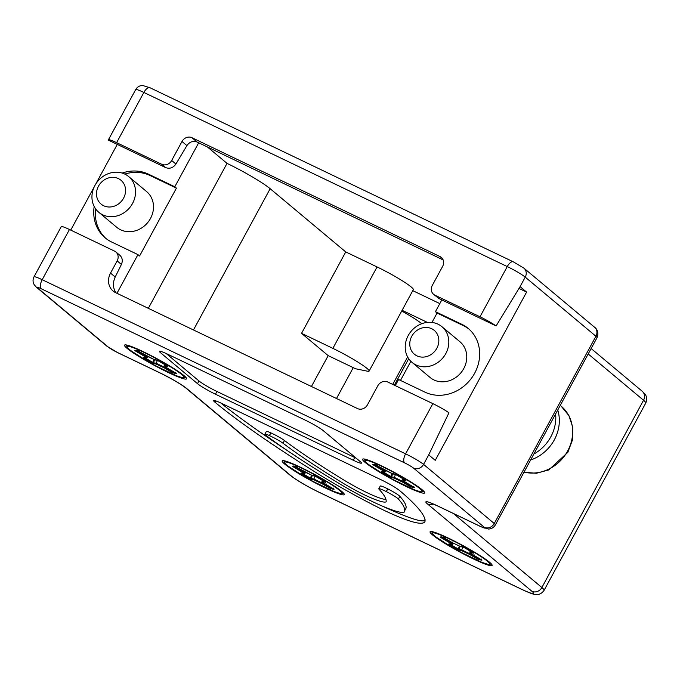 <?xml version="1.0" encoding="UTF-8"?>
<svg xmlns="http://www.w3.org/2000/svg" width="680" height="680" viewBox="0 0 680 680"><rect width="100%" height="100%" fill="white"/><g stroke="black" fill="none" stroke-linecap="round" stroke-linejoin="round"><path stroke-width="1.02" d="M395.284 385.628L398.599 379.517L424.915 392.13A38.802 34.518 -50.1 0 0 472.413 376.899A38.802 34.518 -50.1 0 0 468.223 328.44A38.802 34.518 -50.1 0 0 461.754 324.284L435.438 311.67L441.813 299.923M181.985 141.491L186.906 145.605L175.924 164.042C173.17 167.85 169.77 169.048 165.733 167.629L108.536 140.216A15.521 1.573 28.5 0 1 108.409 139.799A15.521 1.573 28.5 0 1 116.611 142.656L161.721 164.271A7.761 6.902 129.9 0 0 171.674 160.488L181.985 141.491A7.761 6.902 -50.1 0 1 191.939 137.708L440.045 256.598A7.761 6.902 -50.1 0 1 441.346 257.431A7.761 6.902 -50.1 0 1 442.629 266.381L432.31 285.379A7.761 6.902 -50.1 0 0 433.602 294.338A7.761 6.902 -50.1 0 0 434.894 295.171L480.004 316.786A15.521 1.573 -151.5 0 1 496.111 325.933L438.906 298.52L433.602 294.338M198.688 142.783L174.794 186.779L176.426 188.139L139.587 255.986L137.955 254.626L116.96 293.301M174.794 186.779L148.478 174.165A38.802 34.518 -50.1 0 0 122.136 173.052M148.478 174.165L150.11 175.533L176.426 188.139M70.737 230.112L94.376 186.575M95.591 184.331L117.274 144.398M469.03 329.137A38.802 34.518 -50.1 0 0 463.377 325.644L437.07 313.038L435.438 311.67M115.94 292.808C112.888 287.988 112.633 282.727 115.2 277.024L121.406 264.452C122.927 260.822 122.425 257.779 119.884 255.306L115.864 251.949A7.761 6.902 -50.1 0 1 117.156 260.899L110.525 273.113A15.521 13.804 129.9 0 0 113.093 291.023A15.521 13.804 129.9 0 0 115.685 292.689L357.527 408.578A7.761 6.902 129.9 0 0 367.48 404.796L377.791 385.798A7.761 6.902 129.9 0 1 387.745 382.015L432.854 403.631A15.521 1.573 28.5 0 1 448.953 412.777L428.714 454.894L435.242 460.351L526.601 292.085L520.081 286.628L496.111 325.933M69.462 229.5A15.521 1.573 -151.5 0 0 61.259 226.644L34 276.845A15.521 1.573 -151.5 0 1 42.203 279.709L69.462 229.5L114.571 251.115A7.761 6.902 -50.1 0 1 115.864 251.949M150.11 175.533A38.802 34.518 -50.1 0 0 124.788 174.089A23.282 20.706 -50.1 0 0 96.297 183.226A23.282 20.706 -50.1 0 0 98.812 212.304A23.282 20.706 -50.1 0 0 102.697 214.804A23.282 20.706 -50.1 0 0 131.197 205.666A23.282 20.706 -50.1 0 0 128.681 176.588A23.282 20.706 -50.1 0 0 124.797 174.089M95.659 208.905A38.802 34.518 -50.1 0 0 105.995 238.519M94.18 206.482A38.802 34.518 -50.1 0 0 105.171 237.855A38.802 34.518 -50.1 0 0 111.647 242.012L137.955 254.626M98.812 212.304L116.756 227.315A23.282 20.706 -50.1 0 0 120.641 229.806A23.282 20.706 -50.1 0 0 149.141 220.668A23.282 20.706 -50.1 0 0 146.633 191.599L128.681 176.588M186.906 145.605C189.66 141.788 193.052 140.599 197.089 142.018L443.139 259.922M526.601 292.085L518.993 288.439M103.666 205.743A15.521 13.804 -50.1 0 0 123.564 198.178A15.521 13.804 -50.1 0 0 118.396 178.602A15.521 13.804 -50.1 0 0 98.498 186.167A15.521 13.804 -50.1 0 0 103.666 205.743M310.003 478.754L310.411 478.159L302.048 473.246L301.359 473.671L310.003 478.754L314.211 479.987L313.888 479.06L322.618 483.242L322.065 483.752L330.625 488.631L334.041 489.337L333.684 488.41L333.829 489.115L333.268 488.087L333.208 488.699L326.247 484.611C322.94 482.621 321.81 481.669 322.839 481.763L322.515 480.828L323.892 481.117M293.802 466.318L293.25 466.829L300.212 470.917L300.755 470.407C304.385 472.668 305.643 473.722 304.547 473.569L301.801 473.008L300.866 473.204L301.359 473.671M326.306 483.998L326.247 484.611L326.306 483.998M334.041 489.337L326.221 484.602C322.822 482.596 321.427 481.363 322.031 480.913L322.651 480.361M311.517 475.337L310.411 478.159L311.142 478.499L312.298 475.583M322.839 481.763L325.584 482.324L325.261 481.397M400.477 380.418L410.865 361.301M431.962 322.447L437.07 313.038M412.08 362.414L430.024 377.425A23.282 20.706 -50.1 0 0 433.908 379.925A23.282 20.706 -50.1 0 0 462.409 370.787A23.282 20.706 -50.1 0 0 459.901 341.708L441.949 326.706A23.282 20.706 -50.1 0 0 438.065 324.207A23.282 20.706 -50.1 0 0 409.564 333.344A23.282 20.706 -50.1 0 0 412.08 362.414A23.282 20.706 -50.1 0 0 415.964 364.913A23.282 20.706 -50.1 0 0 444.465 355.776A23.282 20.706 -50.1 0 0 441.949 326.706M416.933 355.852A15.521 13.804 -50.1 0 0 436.832 348.287A15.521 13.804 -50.1 0 0 431.664 328.712A15.521 13.804 -50.1 0 0 411.765 336.277A15.521 13.804 -50.1 0 0 416.933 355.852M329.842 486.727L329.026 487.84M533.851 454.036A38.802 34.518 -50.1 0 0 555.619 413.942M410.252 485.044L409.98 485.647L411.034 486.956L414.451 487.654L406.657 482.927L406.708 482.315L406.657 482.927C403.35 480.938 402.212 479.987 403.249 480.08L405.994 480.641L405.671 479.714M403.249 480.08L402.925 479.154L404.302 479.434M472.498 550.962A35.309 3.57 -151.5 0 0 430.227 531.607A35.309 3.57 -151.5 0 0 449.684 546.278A35.309 3.57 -151.5 0 0 492.167 565.233A35.309 3.57 -151.5 0 0 472.498 550.962M166.957 364.335A35.309 3.57 -151.5 0 0 124.686 344.99A35.309 3.57 -151.5 0 0 144.143 359.652A35.309 3.57 -151.5 0 0 186.626 378.615A35.309 3.57 -151.5 0 0 166.957 364.335M477.708 557.583L477.437 558.187L478.49 559.487L481.908 560.192L474.113 555.466L474.164 554.854L474.113 555.466C470.806 553.477 469.667 552.525 470.704 552.611L473.45 553.18L473.127 552.254M470.704 552.611L470.381 551.684L471.758 551.965M172.168 370.966L171.895 371.56L172.95 372.87L176.367 373.567L168.572 368.841L168.631 368.228L168.572 368.841C165.266 366.851 164.126 365.908 165.163 365.993L167.909 366.554L167.586 365.627M165.163 365.993L164.84 365.067L166.218 365.347M324.64 480.106A35.309 3.57 -151.5 0 0 282.361 460.751A35.309 3.57 -151.5 0 0 301.818 475.422A35.309 3.57 -151.5 0 0 344.301 494.385A35.309 3.57 -151.5 0 0 324.64 480.106M405.042 478.423A35.309 3.57 -151.5 0 0 362.772 459.068A35.309 3.57 -151.5 0 0 382.228 473.739A35.309 3.57 -151.5 0 0 424.711 492.702A35.309 3.57 -151.5 0 0 405.042 478.423M176.367 373.567L175.584 372.317L175.533 372.929L168.546 368.832C165.146 366.826 163.752 365.602 164.356 365.143L164.976 364.591M152.328 362.984L152.737 362.398L144.373 357.476L143.684 357.909L152.328 362.984L156.536 364.225L156.213 363.29L164.942 367.472L171.895 371.56L171.351 372.07L172.95 372.87M165.266 366.681L164.39 367.982L171.351 372.07M153.791 363.655L153.468 362.729L154.624 359.813M153.841 359.567L152.737 362.398L153.468 362.729L156.213 363.29L157.403 360.392M136.119 350.548L135.575 351.058L142.528 355.147L143.081 354.637C146.71 356.906 147.968 357.96 146.871 357.808L144.126 357.238L143.191 357.433L143.684 357.909M146.871 357.808L145.936 358.003C146.974 358.088 145.834 357.136 142.528 355.147M139.009 350.914L135.703 350.234L134.733 350.421L135.575 351.058M158.244 360.145L154.564 359.771L155.499 359.575L154.564 359.771L146.71 356.005L146.769 355.394L146.71 356.005L139.757 351.917L139.808 351.305L139.757 351.917L138.15 351.126M167.339 365.389L167.416 366.087L167.339 365.389L167.416 366.087L158.772 361.003L158.976 360.476L158.772 361.003L157.318 360.332M172.95 371.416L172.703 371.96L174.964 372.598M414.451 487.654L413.67 486.404L413.618 487.016L406.631 482.919C403.231 480.913 401.837 479.689 402.441 479.23L403.061 478.677M390.413 477.071L390.822 476.476L382.449 471.563L381.769 471.996L390.413 477.071L394.621 478.312L394.298 477.377L403.027 481.559L409.98 485.647L409.428 486.158L411.034 486.956M403.35 480.769L402.475 482.069L409.428 486.158M391.867 477.742L391.552 476.816L392.708 473.9M391.926 473.654L390.822 476.476L391.552 476.816L394.298 477.377L395.488 474.478M374.204 464.635L373.651 465.146L380.613 469.234L381.166 468.724C384.786 470.993 386.053 472.048 384.957 471.894L382.202 471.325L381.276 471.521L381.769 471.996M384.957 471.894L384.022 472.081C385.058 472.175 383.92 471.223 380.613 469.234M377.094 464.992L373.787 464.321L372.819 464.508L373.651 465.146M396.329 474.223L392.649 473.858L393.584 473.662L392.649 473.858L384.795 470.092L384.854 469.481L384.795 470.092L377.833 466.004L377.893 465.392L377.833 466.004L376.236 465.213M405.425 479.476L405.501 480.173L405.425 479.476L405.501 480.173L396.856 475.09L397.06 474.563L396.856 475.09L395.394 474.419M411.026 485.503L410.788 486.047L413.041 486.685M481.908 560.192L481.542 559.258M470.509 551.216L469.897 551.76C469.293 552.219 470.688 553.452 474.087 555.458L481.049 559.546L481.125 558.943L481.695 559.971L481.55 559.266M457.869 549.61L458.277 549.015L449.905 544.102L449.225 544.527L457.869 549.61L462.077 550.842L461.754 549.916L470.475 554.098L477.437 558.187L476.884 558.696L478.49 559.487M470.798 553.308L469.931 554.608L476.884 558.696M459.323 550.281L459.008 549.346L460.156 546.439M459.383 546.193L458.277 549.015L459.008 549.346L461.754 549.916L462.935 547.009M441.66 537.174L441.108 537.685L448.069 541.773L448.621 541.263C452.242 543.524 453.509 544.578 452.404 544.425L449.659 543.864L448.732 544.06L449.225 544.527M452.404 544.425L451.477 544.62C452.514 544.706 451.375 543.762 448.069 541.773M444.55 537.531L441.243 536.851L440.274 537.047L441.108 537.685M463.785 546.762L460.105 546.388L461.04 546.202L460.105 546.388L452.251 542.631L452.31 542.019L452.251 542.631L445.289 538.543L445.349 537.931L445.289 538.543L443.692 537.744M472.881 552.015L472.957 552.704L472.881 552.015L472.957 552.704L464.312 547.63L464.508 547.094L464.312 547.63L462.85 546.958M478.482 558.042L478.244 558.577L480.496 559.223M322.94 482.452L322.618 483.242L330.378 487.73L330.625 488.631M311.466 479.425L311.142 478.499L313.888 479.06L315.078 476.162M304.547 473.569L303.611 473.764C304.649 473.858 303.51 472.906 300.212 470.917M296.684 466.675L293.377 465.995L292.409 466.191L293.25 466.829M315.92 475.906L312.239 475.541L313.174 475.346L312.239 475.541L304.394 471.775L304.445 471.163L304.394 471.775L297.432 467.687L297.483 467.075L297.432 467.687L295.825 466.888M325.014 481.16L325.091 481.848L325.014 481.16L325.091 481.848L316.447 476.773L316.65 476.246L316.447 476.773L314.993 476.102M330.625 487.186L330.378 487.73L332.639 488.367M214.897 402.152C236.895 420.435 269.688 443.335 313.267 470.858C334.909 484.483 358.267 497.531 383.35 510.008C414.23 524.663 423.453 524.764 424.975 521.552C425.841 516.027 417.486 505.775 399.916 490.815A15.521 1.573 28.5 0 0 381.769 480.106L221.799 403.452A15.521 1.573 28.5 0 0 213.596 400.596A15.521 1.573 28.5 0 0 214.897 402.152L215.611 400.834M353.302 460.25L215.458 394.204A15.521 1.573 -151.5 0 1 197.498 383.648L160.514 352.716A15.521 1.573 28.5 0 1 159.409 351.322A15.521 1.573 28.5 0 1 167.612 354.178L305.447 420.223A15.521 1.573 28.5 0 1 323.416 430.78L360.392 461.712A15.521 1.573 28.5 0 1 361.505 463.106A15.521 1.573 28.5 0 1 353.302 460.25L354.773 457.538L216.937 391.484A15.521 1.573 -151.5 0 1 198.968 380.936L166.167 353.498M269.501 435.633L269.356 435.565A11.178 1.131 -151.5 0 0 264.894 434.18A11.178 1.131 -151.5 0 0 266.662 435.931C285.2 449.752 310.08 466.021 341.292 484.763C379.024 507.263 406.019 516.154 404.481 511.062C405.254 508.529 403.231 504.526 398.403 499.06A11.178 1.131 -151.5 0 0 386.401 491.657L387.71 488.861A11.178 1.131 -151.5 0 0 380.264 486.038L378.794 488.758A11.178 1.131 -151.5 0 0 379.015 489.226C383.894 494.504 386.274 498.474 386.172 501.135C387.141 504.764 367.778 498.389 340.952 481.908C316.795 467.05 297.475 454.146 282.99 443.215A11.178 1.131 -151.5 0 0 269.501 435.633L270.835 432.854A11.178 1.131 -151.5 0 0 266.365 431.469L264.894 434.18M378.794 488.758A11.178 1.131 -151.5 0 1 386.24 491.572L386.401 491.657M356.218 458.218A15.521 1.573 28.5 0 1 354.773 457.538M282.99 443.215L284.461 440.504A11.178 1.131 -151.5 0 0 270.98 432.922M284.461 440.504C298.945 451.435 318.265 464.329 342.423 479.188C363.622 492.175 383.146 500.488 386.01 499.154M404.481 511.062L405.96 508.351C406.733 505.818 404.702 501.815 399.874 496.349A11.178 1.131 -151.5 0 0 387.88 488.937M220.762 402.968C239.241 417.826 264.146 435.489 295.477 455.965M384.464 507.118C409.938 518.721 423.538 522.988 425.272 519.919M301.546 333.344L328.185 355.631L353.251 367.642A29.486 2.983 -151.5 0 1 355.538 368.755L367.344 371.178A29.486 2.983 -151.5 0 0 369.113 371.076A29.486 2.983 -151.5 0 0 332.868 348.364L301.546 333.344L345.746 251.931L270.164 188.708A37.247 3.765 28.5 0 0 227.035 163.379L207.4 146.956M328.185 355.631L311.44 386.486M394.341 385.177L408.705 358.708M148.333 308.329L227.035 163.379M427.38 322.405L402.109 310.301M421.77 323.714A29.486 2.983 -151.5 0 0 401.719 311.032M439.815 303.611L412.777 290.657M369.113 371.076L413.321 289.654A29.486 2.983 -151.5 0 0 377.077 266.942L345.746 251.931M116.611 142.656L143.871 92.446L507.263 266.577L480.004 316.786M588.192 353.957L643.543 400.256A31.042 3.136 28.5 0 1 645.762 403.061C648.1 397.4 645.014 394.017 644.802 393.856L642.26 391.306A7.761 6.902 129.9 0 1 643.543 400.256L541.875 587.52A31.042 3.136 28.5 0 1 544.093 590.317L645.762 403.061M430.091 502.656L438.481 506.37A7.761 3.46 -64.4 0 1 438.158 506.158A23.282 2.354 -151.5 0 0 427.516 503.973L531.921 591.303A23.282 2.354 28.5 0 1 521.288 589.118L318.291 491.844A7.761 3.46 115.6 0 0 318.614 492.056C306.365 486.055 296.837 480.429 290.037 475.184L185.631 387.855A7.761 6.902 -50.1 0 0 186.923 388.688A23.282 2.354 -151.5 0 0 159.97 372.852L117.368 352.444A7.761 0.782 28.5 0 1 108.383 347.166A7.761 6.902 129.9 0 1 107.091 346.332L117.7 352.656A7.761 3.46 -64.4 0 1 117.368 352.444M433.271 504.008A7.761 6.902 129.9 0 1 427.516 503.973M185.631 387.855C180.421 383.826 171.981 378.896 160.302 373.074A7.761 3.46 -64.4 0 1 159.97 372.852M461.754 324.284L463.377 325.644M108.409 139.799L135.677 89.59C137.224 86.972 139.519 85.595 142.57 85.468L149.948 87.72L513.34 261.851A7.761 3.46 115.6 0 0 507.263 266.577A15.521 1.573 -151.5 0 1 525.232 277.134L595.927 336.26A15.521 1.573 -151.5 0 1 597.04 337.662C599.683 331.322 595.178 327.462 594.643 327.301L523.948 268.175A7.761 6.902 129.9 0 1 525.232 277.134L520.081 286.628M434.894 295.171L438.906 298.52M453.398 513.519L541.875 587.52A7.761 6.902 129.9 0 1 531.921 591.303M544.093 590.317C540.617 595.365 536.104 594.617 535.84 594.533C533.621 594.057 533.928 594.991 521.619 589.331A7.761 3.46 -64.4 0 1 521.288 589.118M135.677 89.59A15.521 1.573 28.5 0 1 143.871 92.446A7.761 3.46 115.6 0 1 149.948 87.72M171.674 160.488L175.924 164.042M161.721 164.271L165.733 167.629M432.854 403.631L405.594 453.84A7.761 3.46 -64.4 0 0 404.625 462.893L41.233 288.762A7.761 0.782 -151.5 0 0 37.689 288.039A7.761 6.902 129.9 0 1 36.397 287.207L34.297 284.869C32.742 282.243 32.648 279.574 34 276.845M41.233 288.762A7.761 3.46 -64.4 0 1 42.203 279.709L405.594 453.84A15.521 1.573 28.5 0 1 423.563 464.389L494.258 523.515A7.761 6.902 129.9 0 1 484.304 527.298L413.61 468.171A7.761 6.902 129.9 0 0 423.563 464.389L428.714 454.894M191.939 137.708L197.089 142.018M37.689 288.039L108.383 347.166M290.037 475.184A7.761 6.902 129.9 0 0 291.337 476.017A23.282 2.354 -151.5 0 0 318.291 491.844M293.828 466.335L300.755 470.407L301.197 469.906M560.252 405.416L561.212 406.215A38.802 34.518 129.9 0 1 567.307 451.605A38.802 34.518 129.9 0 1 524.042 472.107M557.753 410.006A38.802 34.518 129.9 0 1 530.621 459.977M166.065 364.157A32.529 3.289 28.5 0 1 182.18 377.638A32.529 3.289 28.5 0 1 145.035 359.839A32.529 3.289 28.5 0 1 128.919 346.358A32.529 3.289 28.5 0 1 166.065 364.157M156.536 364.225L164.39 367.982M167.909 366.554L167.416 366.087M136.153 350.565L143.081 354.637L143.522 354.135M404.149 478.244A32.529 3.289 28.5 0 1 420.265 491.725A32.529 3.289 28.5 0 1 383.12 473.926A32.529 3.289 28.5 0 1 367.004 460.437A32.529 3.289 28.5 0 1 404.149 478.244M394.621 478.312L402.475 482.069M405.994 480.641L405.501 480.173M374.238 464.652L381.166 468.724L381.599 468.223M471.606 550.774A32.529 3.289 28.5 0 1 487.721 564.255A32.529 3.289 28.5 0 1 450.577 546.457A32.529 3.289 28.5 0 1 434.452 532.976A32.529 3.289 28.5 0 1 471.606 550.774M462.077 550.842L469.931 554.608M473.45 553.18L472.957 552.704M441.685 537.192L448.621 541.263L449.055 540.753M323.74 479.918A32.529 3.289 28.5 0 1 339.864 493.408A32.529 3.289 28.5 0 1 302.71 475.609A32.529 3.289 28.5 0 1 286.594 462.119A32.529 3.289 28.5 0 1 323.74 479.918M314.211 479.987L322.065 483.752M325.584 482.324L325.091 481.848M117.156 260.899L121.406 264.452M110.525 273.113L115.2 277.024M594.643 327.301A7.761 6.902 129.9 0 1 595.927 336.26L494.258 523.515A15.521 1.573 -151.5 0 1 495.363 524.917L597.04 337.662M404.625 462.893A7.761 0.782 28.5 0 1 413.61 468.171M291.337 476.017L186.923 388.688M438.481 506.37L481.091 526.788A7.761 3.46 -64.4 0 1 480.76 526.575L438.158 506.158M480.76 526.575A7.761 0.782 -151.5 0 0 484.304 527.298M215.458 394.204L216.937 391.484M160.514 352.716L161.185 351.483M197.498 383.648L198.968 380.936M398.403 499.06L399.874 496.349M386.24 491.572L387.71 488.861M269.356 435.565L270.835 432.854M193.469 329.962L270.164 188.708M442.391 258.553L440.045 256.598M377.077 266.942L332.868 348.364M353.251 367.642L336.498 398.497M36.397 287.207L107.091 346.332M591.133 348.543L642.26 391.306M301.733 473.034L301.078 473.28L303.824 473.85L305.839 472.6M126.14 344.93L127.474 347.828L130.398 350.336L144.984 359.822L155.542 365.738L176.264 375.692L182.673 377.817L185.886 377.366M148.163 356.839L146.149 358.079L143.404 357.519L144.058 357.263M157.531 360.417L154.776 359.856L138.261 351.177L135.328 350.489M157.522 360.417L167.773 366.341L167.629 365.653M164.356 365.143L164.577 364.352M364.216 459.017L365.559 461.915L368.475 464.423L383.07 473.909L393.626 479.825L414.35 489.779L420.758 491.904L423.971 491.453M386.24 470.925L384.234 472.166L381.488 471.606L382.143 471.35M395.615 474.504L392.861 473.935L376.346 465.264L373.413 464.576M395.607 474.504L405.858 480.429L405.714 479.74M402.441 479.23L402.662 478.44M431.673 531.548L433.015 534.446L435.931 536.953L450.525 546.439L461.083 552.356L481.797 562.309L488.214 564.434L491.427 563.992M453.696 543.456L451.69 544.706L448.944 544.136L449.599 543.881M473.169 552.27L473.314 552.959L464.304 547.63L460.317 546.473L452.225 542.615L443.802 537.803L440.869 537.106M469.897 551.76L470.118 550.979M283.815 460.692L285.149 463.59L288.074 466.106L302.668 475.583L313.216 481.5L333.94 491.462L340.357 493.578L343.561 493.136M315.205 476.187L312.451 475.617L295.945 466.947L293.012 466.25M315.197 476.179L325.457 482.112L325.303 481.414M322.031 480.913L322.252 480.123M561.212 406.215L568.913 415.625L572.789 427.388L572.407 440.121L567.834 452.353L548.726 469.94L536.358 473.263L523.965 472.243M523.948 268.175L513.34 261.851M160.302 373.074L117.7 352.656M481.091 526.788L488.487 529.04C491.529 528.904 493.825 527.527 495.363 524.917M521.619 589.331L318.614 492.056M392.725 384.404L407.635 356.957"/></g></svg>
